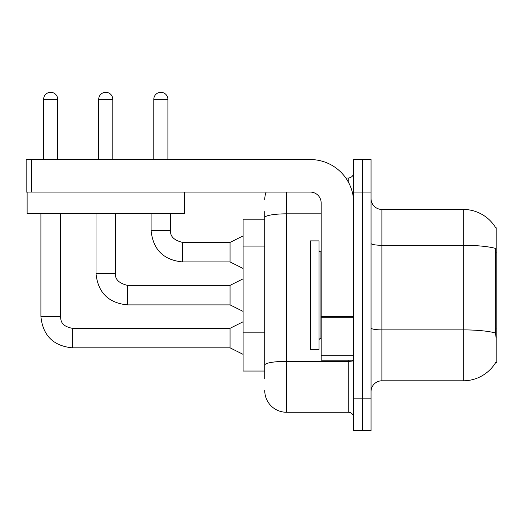 <?xml version="1.0" encoding="UTF-8"?>
<svg xmlns="http://www.w3.org/2000/svg" width="523" height="523" viewBox="0 0 523 523"><rect width="100%" height="100%" fill="white"/><g stroke="black" fill="none" stroke-linecap="round" stroke-linejoin="round"><path stroke-width="0.78" d="M495.863 228.015A37.957 37.957 0 0 0 463.228 209.442A37.957 37.957 0 0 1 495.863 228.015L496.85 227.878L496.85 362.367L495.784 362.367L495.974 362.04A37.957 37.957 0 0 1 463.228 380.803L381.888 380.803A10.846 10.846 0 0 0 371.042 391.649M264.756 219.202L243.064 219.202L243.064 371.042L264.756 371.042M362.367 398.153L362.367 430.69L371.042 430.69L371.042 398.153L362.367 398.153L362.367 430.69L353.685 430.69L353.685 398.153L362.367 398.153L362.367 192.085L362.367 398.153M353.685 398.153L353.685 159.554L362.367 159.554L362.367 192.085L362.367 159.554L371.042 159.554L371.042 398.153M495.974 337.42L495.281 327.993L495.431 248.392A37.957 6.59 180 0 0 463.228 245.287L463.228 209.442L381.888 209.442A10.846 10.846 0 0 1 371.042 198.596A10.846 10.846 0 0 0 381.888 209.442L381.888 380.803M264.756 378.632L264.756 211.612M286.447 192.085L286.447 412.255L348.266 412.255L348.266 360.197M345.801 177.99L348.266 177.99A5.42 5.42 0 0 0 353.685 172.564M353.685 417.674A5.42 5.42 0 0 0 348.266 412.255M264.756 199.681A21.691 21.691 0 0 1 266.129 192.085M286.447 412.255A21.691 21.691 0 0 1 264.756 390.563M43.612 159.554L43.612 99.357A7.047 7.047 0 0 1 50.659 92.309A7.047 7.047 0 0 1 57.713 99.357L57.713 159.554M243.064 354.339L230.048 347.834L230.048 328.307L243.064 321.802M40.899 213.776L40.899 316.376L60.42 316.376L60.42 213.776M98.71 159.554L98.71 99.357A7.047 7.047 0 0 1 105.757 92.309A7.047 7.047 0 0 1 112.805 99.357L112.805 159.554M243.064 311.388L230.048 304.883L230.048 285.362L243.064 278.851M95.997 213.776L95.997 273.431L115.518 273.431L115.518 213.776M153.801 159.554L153.801 99.357A7.047 7.047 0 0 1 160.855 92.309A7.047 7.047 0 0 1 167.903 99.357L167.903 159.554M243.064 268.443L230.048 261.931L230.048 242.411L243.064 235.906M151.095 213.776L151.095 230.48L170.616 230.48L170.616 213.776M310.302 295.122L310.302 349.351L318.984 349.351L318.984 240.894L310.302 240.894L310.302 295.122M353.685 360.197L321.148 360.197L321.148 316.337L353.685 316.337M353.685 202.931A43.383 43.383 0 0 0 310.302 159.554L31.57 159.554L31.57 192.085L310.302 192.085A10.846 10.846 0 0 1 321.148 202.931L321.148 316.337M27.124 192.085L27.124 213.776L184.39 213.776L184.39 192.085L26.15 192.085L26.15 159.554L31.57 159.554M496.85 327.993L495.281 327.993M496.85 252.079L495.281 252.079M264.756 246.091L243.064 246.091M264.756 332.857L243.064 332.857M463.228 380.803L463.228 245.287L381.888 245.287A10.846 1.883 0 0 1 371.042 243.404M495.549 333.02A37.957 6.59 180 0 0 463.228 329.889L381.888 329.889A10.846 1.883 -0 0 1 371.042 328.006M371.042 192.085L353.685 192.085M353.685 360.399A5.42 0.941 0 0 1 348.266 361.341L286.447 361.341A21.691 3.766 180 0 0 264.756 365.106M264.756 217.607A21.691 3.766 180 0 1 286.447 213.835L321.148 213.835M348.266 181.932L348.266 177.99M230.048 347.834L72.351 347.834L72.351 328.326C60.387 325.927 61.08 320.168 60.42 316.376M43.612 99.357L57.713 99.357M230.048 304.883L127.449 304.883L127.449 285.381M98.71 99.357L112.805 99.357M230.048 261.931L182.547 261.931L182.547 242.43M153.801 99.357L167.903 99.357M318.984 250.654L320.069 251.74L320.069 338.505L321.148 338.505M353.685 317.278L321.148 317.278M321.148 355.712L353.685 355.712M230.048 328.307L72.351 328.307M40.899 316.376C42.788 335.459 53.268 345.945 72.351 347.834C53.268 345.945 42.788 335.459 40.899 316.376C42.788 335.459 53.268 345.945 72.351 347.834C53.268 345.945 42.788 335.459 40.899 316.376C42.788 335.459 53.268 345.945 72.351 347.834C53.268 345.945 42.788 335.459 40.899 316.376C42.788 335.459 53.268 345.945 72.351 347.834C53.268 345.945 42.788 335.459 40.899 316.376C42.788 335.459 53.268 345.945 72.351 347.834C53.268 345.945 42.788 335.459 40.899 316.376C42.788 335.459 53.268 345.945 72.351 347.834C53.268 345.945 42.788 335.459 40.899 316.376C42.788 335.459 53.268 345.945 72.351 347.834C53.268 345.945 42.788 335.459 40.899 316.376C42.788 335.459 53.268 345.945 72.351 347.834M95.997 273.431C97.879 292.514 108.366 302.994 127.449 304.883C108.366 302.994 97.879 292.514 95.997 273.431C97.879 292.514 108.366 302.994 127.449 304.883C108.366 302.994 97.879 292.514 95.997 273.431C97.879 292.514 108.366 302.994 127.449 304.883C108.366 302.994 97.879 292.514 95.997 273.431C97.879 292.514 108.366 302.994 127.449 304.883C108.366 302.994 97.879 292.514 95.997 273.431C97.879 292.514 108.366 302.994 127.449 304.883C108.366 302.994 97.879 292.514 95.997 273.431C97.879 292.514 108.366 302.994 127.449 304.883C108.366 302.994 97.879 292.514 95.997 273.431C97.879 292.514 108.366 302.994 127.449 304.883C108.366 302.994 97.879 292.514 95.997 273.431C97.879 292.514 108.366 302.994 127.449 304.883M230.048 285.362L127.449 285.362C118.839 283.191 114.864 279.217 115.518 273.431C114.864 279.217 118.839 283.191 127.449 285.362C118.839 283.191 114.864 279.217 115.518 273.431C114.864 279.217 118.839 283.191 127.449 285.362C118.839 283.191 114.864 279.217 115.518 273.431C114.864 279.217 118.839 283.191 127.449 285.362C118.839 283.191 114.864 279.217 115.518 273.431C114.864 279.217 118.839 283.191 127.449 285.362C118.839 283.191 114.864 279.217 115.518 273.431C114.864 279.217 118.839 283.191 127.449 285.362C118.839 283.191 114.864 279.217 115.518 273.431C114.864 279.217 118.839 283.191 127.449 285.362C118.839 283.191 114.864 279.217 115.518 273.431C114.864 279.217 118.839 283.191 127.449 285.362C118.839 283.191 114.864 279.217 115.518 273.431M151.095 230.48C152.978 249.563 163.464 260.049 182.547 261.931C163.464 260.049 152.978 249.563 151.095 230.48C152.978 249.563 163.464 260.049 182.547 261.931C163.464 260.049 152.978 249.563 151.095 230.48C152.978 249.563 163.464 260.049 182.547 261.931C163.464 260.049 152.978 249.563 151.095 230.48C152.978 249.563 163.464 260.049 182.547 261.931C163.464 260.049 152.978 249.563 151.095 230.48C152.978 249.563 163.464 260.049 182.547 261.931C163.464 260.049 152.978 249.563 151.095 230.48C152.978 249.563 163.464 260.049 182.547 261.931C163.464 260.049 152.978 249.563 151.095 230.48C152.978 249.563 163.464 260.049 182.547 261.931C163.464 260.049 152.978 249.563 151.095 230.48M230.048 242.411L182.547 242.411C173.937 240.247 169.955 236.265 170.616 230.48C169.955 236.265 173.937 240.247 182.547 242.411C173.937 240.247 169.955 236.265 170.616 230.48C169.955 236.265 173.937 240.247 182.547 242.411C173.937 240.247 169.955 236.265 170.616 230.48C169.955 236.265 173.937 240.247 182.547 242.411C173.937 240.247 169.955 236.265 170.616 230.48C169.955 236.265 173.937 240.247 182.547 242.411C173.937 240.247 169.955 236.265 170.616 230.48C169.955 236.265 173.937 240.247 182.547 242.411C173.937 240.247 169.955 236.265 170.616 230.48C169.955 236.265 173.937 240.247 182.547 242.411C173.937 240.247 169.955 236.265 170.616 230.48C169.955 236.265 173.937 240.247 182.547 242.411M320.069 251.74L321.148 251.74M320.069 338.505L318.984 339.59"/></g></svg>
